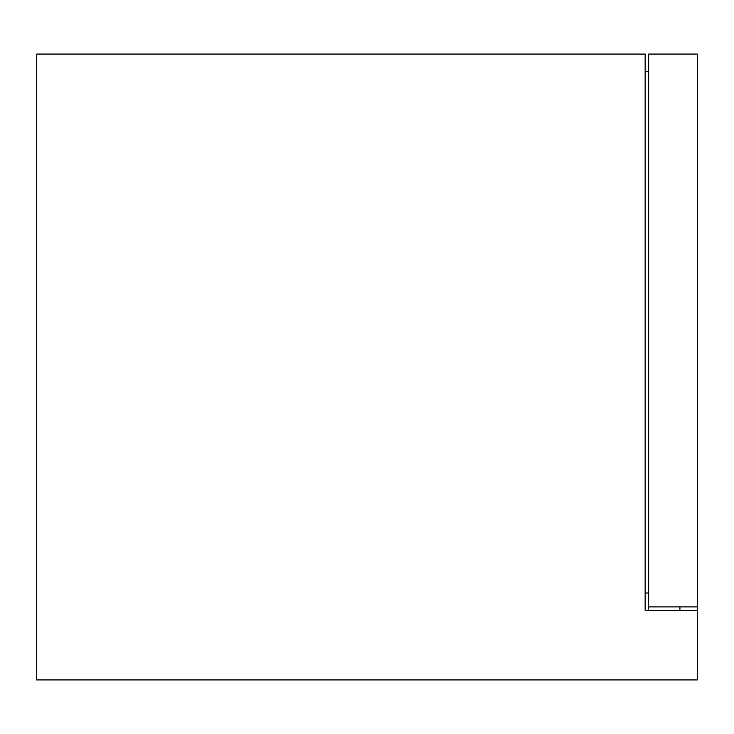 <?xml version="1.0" encoding="UTF-8"?>
<svg xmlns="http://www.w3.org/2000/svg" width="734" height="734" viewBox="0 0 734 734"><rect width="100%" height="100%" fill="white"/><g stroke="black" fill="none" stroke-linecap="round" stroke-linejoin="round"><path stroke-width="1.1" d="M645.149 610.376L697.3 610.376L697.3 679.913L36.7 679.913L36.7 54.087L645.149 54.087L645.149 610.376L645.149 592.999L648.627 592.999M679.913 610.376L679.913 606.899M645.149 71.464L648.627 71.464M648.627 610.376L648.627 54.087L697.3 54.087L697.3 606.899L648.627 606.899M697.3 610.376L697.3 606.899M352.017 679.913L365.477 679.913L352.017 679.913M72.996 679.913L86.474 679.913M108.641 679.913L122.092 679.913M194.684 679.913L208.162 679.913M230.329 679.913L243.78 679.913M316.372 679.913L329.85 679.913M438.06 679.913L451.538 679.913M473.705 679.913L487.165 679.913M559.758 679.913L573.226 679.913M595.393 679.913L608.853 679.913"/></g></svg>

